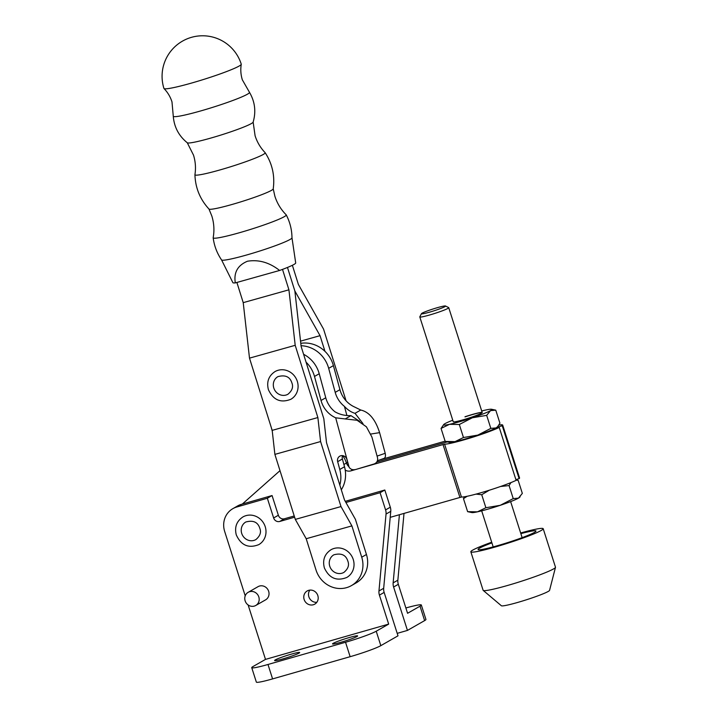 <?xml version="1.0" encoding="UTF-8"?>
<svg xmlns="http://www.w3.org/2000/svg" width="718" height="718" viewBox="0 0 718 718"><rect width="100%" height="100%" fill="white"/><g stroke="black" fill="none" stroke-linecap="round" stroke-linejoin="round"><path stroke-width="1.08" d="M342.728 455.661A26.844 25.058 60.2 0 1 346.444 463.029A7.593 7.09 -119.8 0 0 348.858 466.619A7.593 7.09 60.2 0 1 346.444 463.029A26.844 25.058 -119.8 0 0 342.728 455.661M242.316 504.063L279.993 470.658M494.944 428.52L499.243 427.443L516.125 480.342A30.892 2.468 162.3 0 1 486.283 491.157A30.892 2.468 162.3 0 1 461.45 497.035L390.215 517.337M357.017 469.105L444.568 444.137A30.892 2.468 -17.7 0 0 469.401 438.249A30.892 2.468 -17.7 0 0 499.243 427.443M345.214 470.102A7.593 7.09 -119.8 0 0 350.833 470.882L355.275 469.608M376.726 462.114L447.296 441.893L376.726 462.114M502.681 425.065L519.563 477.973A30.892 2.468 162.3 0 1 519.123 478.628L502.241 425.729A30.892 2.468 -17.7 0 0 502.681 425.065A30.892 2.468 -17.7 0 0 498.866 425.065M519.123 478.628L515.901 479.642M502.241 425.729L496.847 427.425M379.966 459.834L445.124 441.166M500.545 486.49L509.08 485.574L513.235 498.597L518.468 498.139L522.336 493.392L518.181 480.378L516.045 480.082M509.08 485.574L510.929 482.613M520.11 496.802L519.635 497.323A25.318 2.028 -17.7 0 1 518.468 498.139A25.318 2.028 -17.7 0 1 500.249 505.31A25.318 2.028 -17.7 0 1 477.434 511.844A25.318 2.028 -17.7 0 1 471.861 512.571L467.624 511.665L477.434 511.844L485.88 507.734L500.249 505.31L513.235 498.597M464.528 496.757L463.469 498.642L467.624 511.665M476.034 494.11L481.724 494.711L485.88 507.734M463.469 498.642L467.185 496.264M481.724 494.711L489.308 490.215M464.977 416.763A15.195 1.212 162.3 0 1 482.2 412.527A15.195 1.212 162.3 0 1 470.478 417.526A15.195 1.212 162.3 0 1 453.255 421.771L419.797 316.925A15.195 1.212 162.3 0 1 419.815 316.817L421.457 313.667A12.664 1.014 -17.7 0 0 429.561 312.159A12.664 1.014 -17.7 0 0 445.501 305.994A12.664 1.014 -17.7 0 0 437.441 307.654A12.664 1.014 -17.7 0 0 421.457 313.667M486.678 415.363L490.834 428.377L496.066 427.928L497.709 426.591L499.925 423.18L495.77 410.157L490.538 410.615A25.318 2.028 162.3 0 1 472.309 417.786L486.678 415.363L490.538 410.615A25.318 2.028 162.3 0 0 491.534 409.26L495.77 410.157M497.709 426.591L497.233 427.102A25.318 2.028 -17.7 0 1 496.066 427.928A25.318 2.028 -17.7 0 1 477.838 435.099A25.318 2.028 -17.7 0 1 455.024 441.633A25.318 2.028 -17.7 0 1 449.45 442.351L445.214 441.444L455.024 441.633L463.469 437.513L477.838 435.099L490.834 428.377M441.058 428.431L449.504 424.32A25.318 2.028 162.3 0 1 443.751 424.5L441.058 428.431L445.214 441.444M459.323 424.5L472.309 417.786A25.318 2.028 162.3 0 1 449.504 424.32L459.323 424.5L463.469 437.513M481.706 410.983A25.318 2.028 162.3 0 1 485.951 409.978A25.318 2.028 162.3 0 1 491.534 409.26M443.751 424.5A25.318 2.028 162.3 0 1 444.918 423.683A25.318 2.028 162.3 0 1 452.762 420.227M465.022 416.889A15.195 1.212 162.3 0 1 482.2 412.599M445.501 305.994L448.669 307.609A15.195 1.212 162.3 0 1 448.741 307.69A15.195 1.212 162.3 0 1 429.543 315.014A15.195 1.212 162.3 0 1 419.797 316.925M491.902 542.88A30.389 2.432 -17.7 0 0 478.071 549.503A30.389 2.432 -17.7 0 0 497.565 545.671A30.389 2.432 -17.7 0 0 535.969 531.024A30.389 2.432 -17.7 0 0 520.855 533.636M491.695 542.225A37.982 3.043 -17.7 0 0 470.837 551.81L483.115 590.286A37.982 3.043 -17.7 0 0 483.205 590.411L501.379 605.759A25.318 2.028 -17.7 0 0 517.561 602.474A25.318 2.028 -17.7 0 0 549.557 590.384L555.481 567.346A37.982 3.043 -17.7 0 0 555.481 567.184L543.203 528.717A37.982 3.043 -17.7 0 0 520.649 532.989M483.205 590.411A37.982 3.043 -17.7 0 0 507.482 585.493A37.982 3.043 -17.7 0 0 555.481 567.346M470.837 551.81A37.982 3.043 -17.7 0 0 495.205 547.017A37.982 3.043 -17.7 0 0 543.203 528.717M241.257 64.306C240.395 69.547 240.763 74.717 242.343 79.833L249.433 92.245A39.948 3.267 162.6 0 1 249.469 92.299A39.948 3.267 162.6 0 1 247.432 94.202A39.948 3.267 162.6 0 1 205.195 109.63A39.948 3.267 162.6 0 1 173.271 116.226A39.948 3.267 162.6 0 1 173.271 116.163L171.988 101.92C170.372 96.822 167.707 92.371 164.009 88.556A40.513 3.312 162.6 0 1 163.937 88.44A40.513 40.513 0 0 1 182.471 41.132A40.513 40.513 0 0 1 241.248 64.162A40.513 3.312 162.6 0 1 241.257 64.306A40.513 3.312 162.6 0 1 239.148 66.038A40.513 3.312 162.6 0 1 189.992 83.503A40.513 3.312 162.6 0 1 164.009 88.556M249.469 92.299C254.962 101.723 256.182 111.667 253.131 122.141A34.536 2.827 162.6 0 1 251.345 123.568A34.536 2.827 162.6 0 1 216.073 136.537A34.536 2.827 162.6 0 1 187.326 142.801C178.836 135.953 174.151 127.095 173.271 116.226M253.14 122.051L255.096 135.774C257.143 142.191 260.472 147.809 265.113 152.638A36.806 3.007 162.6 0 1 265.148 152.683A36.806 3.007 162.6 0 1 263.273 154.451A36.806 3.007 162.6 0 1 224.285 168.685A36.806 3.007 162.6 0 1 194.928 174.734A36.806 3.007 162.6 0 1 194.937 174.68C195.969 168.066 195.493 161.541 193.501 155.115L187.263 142.738M265.148 152.683C272.319 163.767 275.012 175.838 273.217 188.915A33.674 2.755 162.6 0 1 271.467 190.36A33.674 2.755 162.6 0 1 236.814 203.077A33.674 2.755 162.6 0 1 209.01 209.073C200.071 199.371 195.377 187.928 194.928 174.734M273.226 188.843L274.877 196.211C277.148 203.338 280.917 209.53 286.177 214.799A38.287 3.132 162.6 0 1 286.231 214.87A38.287 3.132 162.6 0 1 284.265 216.683A38.287 3.132 162.6 0 1 243.878 231.438A38.287 3.132 162.6 0 1 213.174 237.811A38.287 3.132 162.6 0 1 213.174 237.721C214.485 230.388 214.036 223.154 211.828 216.01L208.965 209.019M279.607 270.462A32.92 2.692 162.6 0 0 293.985 264.439A32.92 2.692 162.6 0 0 295.699 262.95L291.984 237.811A36.914 3.016 162.6 0 1 291.984 237.829A36.914 3.016 162.6 0 1 290.063 239.462A36.914 3.016 162.6 0 1 251.821 253.481A36.914 3.016 162.6 0 1 221.575 259.943A36.914 3.016 162.6 0 1 221.557 259.907L232.892 282.668A32.92 2.692 162.6 0 0 235.316 282.892L279.607 270.462C269.429 262.474 258.722 259.395 247.477 261.226C237.685 265.301 233.628 272.526 235.316 282.892M324.967 351.344L320.04 335.665L294.865 290.987L287.469 267.446L294.865 290.987L301.138 346.471L323.818 418.711L326.528 442.728L344.505 499.988L355.41 519.32L366.449 554.493L361.728 557.195A25.318 23.64 60.2 0 1 351.452 585.592A25.318 23.64 60.2 0 1 316.028 570.02L306.2 538.724L295.304 519.392L274.886 454.386L272.185 430.369L249.496 358.138L243.222 302.646L288.923 289.821L282.506 269.394M243.222 302.646L236.886 282.452M249.496 358.138L295.197 345.313L288.923 289.821M290.853 399.28A15.949 14.89 -119.8 0 0 297.297 381.312A15.949 14.89 -119.8 0 0 275.012 371.583C268.631 375.855 266.432 381.895 268.415 389.686C273.244 400.061 280.72 403.265 290.853 399.28M272.185 430.369L317.877 417.544L295.197 345.313M273.809 388.052A10.133 9.46 60.2 0 1 277.902 376.636C285.288 374.643 289.955 376.753 291.903 382.945C293.483 386.948 292.172 390.7 287.963 394.227A10.133 9.46 60.2 0 1 273.809 388.052M274.886 454.386L320.587 441.552L317.877 417.544M295.304 519.392L340.996 506.567L320.587 441.552M306.2 538.724L351.892 525.89L340.996 506.567M361.728 557.195L351.892 525.89M351.452 585.592L356.173 582.89A25.318 23.64 -119.8 0 0 366.449 554.493M300.528 341.14L320.04 335.665M292.37 265.283L298.374 284.409L323.549 329.086L346.067 400.806M330.953 549.764A15.949 14.89 60.2 0 1 353.247 559.493A15.949 14.89 60.2 0 1 346.794 577.46C336.67 581.436 329.185 578.241 324.356 567.866C322.382 560.067 324.581 554.036 330.953 549.764M329.75 566.224A10.133 9.46 60.2 0 1 333.852 554.817C341.229 552.824 345.896 554.924 347.853 561.126C349.433 565.12 348.113 568.88 343.904 572.399A10.133 9.46 60.2 0 1 329.75 566.224M306.056 362.159A29.375 27.419 60.2 0 1 314.502 376.447L321.027 400.473A25.318 23.64 -119.8 0 0 335.674 417.813L349.101 467.212A5.062 4.73 -119.8 0 1 348.769 466.314L346.92 459.511A5.062 4.73 -119.8 0 0 339.776 456.19A5.062 4.73 -119.8 0 0 337.666 461.674L339.776 469.455A29.375 27.419 60.2 0 1 339.838 485.108M341.31 489.82A29.375 27.419 -119.8 0 0 344.505 466.754L342.387 458.973A5.062 4.73 60.2 0 1 342.603 455.643M349.101 467.212C350.546 469.419 352.789 470.173 355.823 469.464L374.159 463.963C376.896 462.805 378.018 460.714 377.515 457.698L371.906 437.038L366.404 426.806L357.079 420.272L345.205 418.935L350.958 415.641C345.017 415.794 339.695 414.519 334.983 411.8A25.318 23.64 60.2 0 1 325.757 397.772L319.223 373.746A29.375 27.419 -119.8 0 0 303.588 354.288M350.958 415.641L359.718 421.367M271.26 427.452L272.266 431.141M335.674 417.813L345.205 418.935M300.779 343.33A29.375 27.419 60.2 0 1 333.403 365.633L339.937 389.668A25.318 23.64 -119.8 0 0 354.575 406.998L360.768 410.032L355.015 413.326L362.985 423.611M355.015 413.326C351.237 412.24 347.709 409.933 344.434 406.397L346.92 415.525M344.434 406.397A25.318 23.64 60.2 0 1 335.207 392.369L328.673 368.334A29.375 27.419 -119.8 0 0 301.048 345.726M370.883 434.04L379.598 432.64C375.415 419.483 369.142 411.952 360.768 410.032M379.598 432.64L385.207 453.291L377.085 456.101M385.207 453.291C385.826 456.253 385.315 457.994 383.681 458.515L377.444 460.705M245.134 600.849A7.593 7.09 60.2 0 1 248.204 592.296A7.593 7.09 60.2 0 1 258.812 596.927A7.593 7.09 60.2 0 1 255.743 605.48A7.593 7.09 60.2 0 1 245.134 600.849M255.743 605.48L265.588 599.853A7.593 7.09 -119.8 0 0 268.658 591.3A7.593 7.09 -119.8 0 0 258.049 586.66L248.204 592.296M309.862 590.106A7.593 7.09 -119.8 0 0 308.866 596.802A7.593 7.09 -119.8 0 0 316.826 602.285M304.145 599.503A7.593 7.09 -119.8 0 0 314.753 604.143A7.593 7.09 -119.8 0 0 317.823 595.581A7.593 7.09 -119.8 0 0 307.214 590.95A7.593 7.09 -119.8 0 0 304.145 599.503M275.281 659.914A13.166 1.05 -17.7 0 0 274.599 660.524A13.166 1.05 -17.7 0 0 285.226 658.218A13.166 1.05 -17.7 0 0 299.002 653.12A13.166 1.05 -17.7 0 0 299.684 652.518A13.166 1.05 -17.7 0 0 289.058 654.816A13.166 1.05 -17.7 0 0 275.281 659.914M333.215 643.319A13.166 1.05 -17.7 0 0 332.533 643.92A13.166 1.05 -17.7 0 0 343.159 641.623A13.166 1.05 -17.7 0 0 356.936 636.525A13.166 1.05 -17.7 0 0 357.618 635.915A13.166 1.05 -17.7 0 0 346.991 638.221A13.166 1.05 -17.7 0 0 333.215 643.319M241.679 533.286A10.133 9.46 60.2 0 1 245.816 521.995C253.266 520.003 257.941 522.148 259.853 528.439C261.406 532.28 260.078 535.996 255.877 539.586A10.133 9.46 60.2 0 1 241.679 533.286M242.926 516.942A15.949 14.89 60.2 0 1 265.274 526.868A15.949 14.89 60.2 0 1 258.767 544.639C248.536 548.633 241.033 545.366 236.267 534.847C234.391 527.129 236.617 521.16 242.926 516.942M245.215 595.841L224.671 531.464A20.257 18.91 60.2 0 1 232.865 508.658A20.257 18.91 60.2 0 1 236.778 506.998L267.347 498.247L273.639 517.965A5.062 4.73 -119.8 0 0 279.733 521.465L294.613 517.202M345.923 502.501L380.091 492.719L385.584 509.906A10.133 9.46 60.2 0 1 386.042 514.043L378.96 590.986A10.133 9.46 -119.8 0 0 379.418 595.123L388.671 624.104L265.498 659.393L248.132 604.969M232.865 508.658L237.586 505.948A20.257 18.91 60.2 0 1 241.508 504.296L272.068 495.546L278.36 515.264A5.062 4.73 -119.8 0 0 284.463 518.764L294.227 515.964M345.268 501.344L384.821 490.008L390.305 507.204A10.133 9.46 60.2 0 1 390.763 511.342L383.681 588.284A10.133 9.46 -119.8 0 0 384.148 592.422L397.996 635.825L380.827 645.653A25.318 2.028 -17.7 0 1 350.142 656.692L272.589 678.905A25.318 2.028 -17.7 0 1 256.344 682.1L251.74 667.668A25.318 2.028 -17.7 0 0 267.985 664.482L345.537 642.26A25.318 2.028 -17.7 0 0 376.223 631.221L388.671 624.104M265.498 659.393L253.05 666.51A25.318 2.028 -17.7 0 0 251.74 667.668M267.347 498.247L272.068 495.546M380.091 492.719L384.821 490.008M405.876 607.975A25.318 2.028 162.3 0 1 421.331 605.005A25.318 2.028 162.3 0 1 420.021 606.171L407.573 613.289L398.319 584.308L393.599 587.01L407.447 630.422L397.207 633.357M421.331 605.005L425.936 619.437A25.318 2.028 162.3 0 1 424.625 620.603L407.447 630.422M404.01 513.388L397.862 580.171A10.133 9.46 -119.8 0 0 398.319 584.308M399.414 514.698L393.141 582.872A10.133 9.46 -119.8 0 0 393.599 587.01M343.895 464.492L347.683 462.32M461.45 497.035L444.568 444.137M459.888 497.377L443.006 444.478M350.833 470.882L352.897 469.698M339.776 469.455L344.505 466.754M314.502 376.447L319.223 373.746M321.027 400.473L325.757 397.772M337.666 461.674L342.387 458.973M333.403 365.633L328.673 368.334M339.937 389.668L335.207 392.369M379.418 595.123L384.148 592.422M376.223 631.221L380.827 645.653M236.778 506.998L241.508 504.296M385.584 509.906L390.305 507.204M386.042 514.043L390.763 511.342M378.96 590.986L383.681 588.284M345.537 642.26L350.142 656.692M267.985 664.482L272.589 678.905M420.021 606.171L424.625 620.603M397.862 580.171L393.141 582.872M273.639 517.965L278.36 515.264M279.733 521.465L284.463 518.764M515.982 479.902L517.84 480.297M481.679 510.839L493.185 546.892M448.741 307.69L482.2 412.527M510.633 501.604L522.13 537.647M291.984 237.829C291.894 229.724 289.973 222.068 286.231 214.87M221.575 259.943C217.016 253.23 214.215 245.852 213.174 237.811"/></g></svg>
